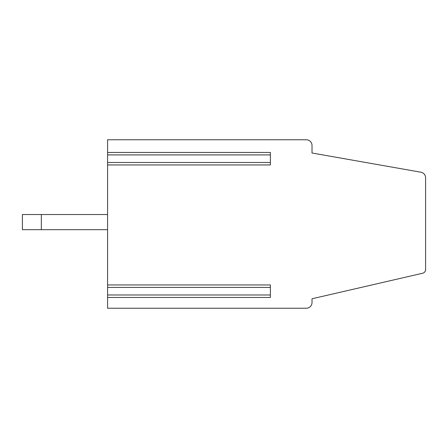 <?xml version="1.0" encoding="UTF-8"?>
<svg xmlns="http://www.w3.org/2000/svg" width="448" height="448" viewBox="0 0 448 448"><rect width="100%" height="100%" fill="white"/><g stroke="black" fill="none" stroke-linecap="round" stroke-linejoin="round"><path stroke-width="0.67" d="M186.217 139.765L306.342 139.765A5.678 5.678 0 0 1 312.021 145.443L312.021 153.014L420.907 172.211A5.678 5.678 0 0 1 425.6 177.806L425.6 269.539A3.786 3.786 0 0 1 422.666 273.23L312.021 298.771L312.021 302.557A5.678 5.678 0 0 1 306.342 308.235L107.582 308.235L107.582 139.765L306.342 139.765L186.217 139.765M312.021 145.443L312.021 153.014L312.021 145.443M41.328 229.678L22.4 229.678L22.4 214.536L41.328 214.536L41.328 229.678L107.582 229.678M107.582 297.444L270.379 297.444L270.379 284.956L107.582 284.956M107.582 164.942L270.379 164.942L270.379 152.449L107.582 152.449M41.328 214.536L107.582 214.536M270.379 154.907L107.582 154.907M270.379 162.478L107.582 162.478M270.379 287.414L107.582 287.414M270.379 294.986L107.582 294.986"/></g></svg>
